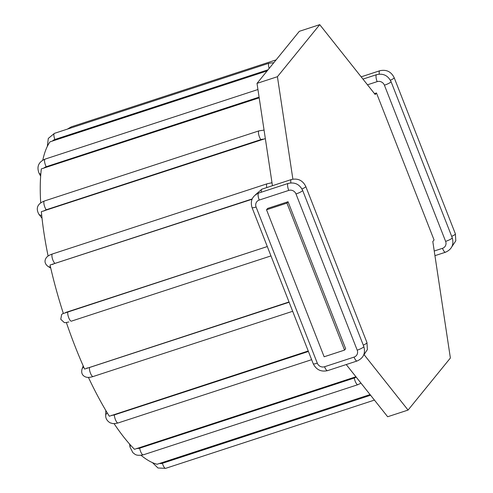 <?xml version="1.0" encoding="UTF-8"?>
<svg xmlns="http://www.w3.org/2000/svg" width="493" height="493" viewBox="0 0 493 493"><rect width="100%" height="100%" fill="white"/><g stroke="black" fill="none" stroke-linecap="round" stroke-linejoin="round"><path stroke-width="0.74" d="M267.151 70.912L50.015 141.83A173.419 51.857 -108.1 0 0 42.799 160.145M259.195 97.824L41.35 168.883A173.419 51.857 -108.1 0 0 40.697 202.894M265.345 138.613L41.363 211.67A173.419 51.857 -108.1 0 0 48.111 256.052M252.04 199.252L50.046 265.018A173.419 51.857 -108.1 0 0 63.363 313.493L267.298 246.543M370.07 394.585L157.107 464.258A173.419 51.857 -108.1 0 1 141.097 455.335M355.921 376.763L134.484 449.296A173.419 51.857 -108.1 0 1 114.056 423.604M308.23 350.991L109.31 416.234A173.419 51.857 -108.1 0 1 88.413 377.379M68.841 321.972L66.358 322.508A173.419 51.857 -108.1 0 0 84.605 369.072L289.021 301.981M272.45 185.713L257.013 83.379L299.325 31.324L319.735 24.65L375.198 94.527L376.461 92.974L374.483 93.621M376.461 92.974L434.068 239.968L432.805 241.521L450.38 358.017L408.068 410.071L387.658 416.745L346.228 364.549M344.552 350.098L324.141 356.772L266.534 209.778L267.637 208.416L288.048 201.748L345.655 348.742L344.552 350.098L286.944 203.104L288.048 201.748M408.068 410.071L364.21 354.818M292.879 179.15L277.423 76.705L319.735 24.65M257.013 83.379L277.423 76.705M266.534 209.778L286.944 203.104M71.399 321.153A5.016 1.497 -108.1 0 0 71.423 321.14L270.971 255.91L71.399 321.153A5.016 1.497 -108.1 0 1 68.428 316.888A5.016 1.497 -108.1 0 1 68.262 311.625L65.68 312.457M370.588 395.238L162.425 463.291A6.452 6.076 100.1 0 1 159.418 463.451M374.44 400.094L165.636 468.35A5.016 1.497 -108.1 0 1 162.425 463.291M356.174 377.077A6.452 5.38 133.6 0 1 354.301 378.02L139.685 448.174A6.452 5.38 133.6 0 1 136.777 448.402M360.987 383.141L357.863 384.694A5.016 1.497 -108.1 0 1 354.301 378.02M357.863 384.694L143.247 454.854A5.016 1.497 -108.1 0 1 139.685 448.174M143.247 454.854C135.538 456.216 135.131 454.102 132.919 452.74L130.023 447.108A5.016 2.329 -8.7 0 1 130.885 445.506M308.421 351.472L114.388 414.903A6.452 4.03 147.4 0 1 111.591 415.272M311.638 359.687L118.055 422.969A5.016 1.497 -108.1 0 1 115.707 420.301A5.016 1.497 -108.1 0 1 114.388 414.903M118.055 422.969C112.145 424.257 112.416 423.259 110.913 423.056C110.777 423.308 105.477 420.745 105.705 415.562A5.016 3.617 0.9 0 1 107.308 412.968M289.126 302.246L89.578 367.476A6.452 2.194 155.4 0 1 86.897 368.055M292.676 311.293L93.103 376.535A5.016 1.497 -108.1 0 1 90.429 373.09A5.016 1.497 -108.1 0 1 89.578 367.476M93.103 376.535C89.553 377.663 86.805 377.687 84.858 376.609C82.14 375.235 81.179 372.776 81.98 369.22A5.016 4.474 20 0 1 83.73 367.1M267.305 246.555L68.262 311.625M52.498 264.488A6.452 2.015 -12.2 0 1 55.013 263.391L252.176 198.938M266.787 187.568A5.016 1.497 -108.1 0 1 267.064 183.809L52.443 253.969A5.016 1.497 -108.1 0 0 52.338 258.406A5.016 1.497 -108.1 0 0 55.013 263.391M50.489 266.959A5.016 4.523 121.1 0 1 47.95 266.38C45.036 264.032 44.302 261.463 45.744 258.665C46.582 256.767 48.819 255.201 52.443 253.969M43.778 211.103A6.452 3.882 -4.4 0 1 46.256 209.765L260.871 139.611A6.452 3.882 -4.4 0 1 264.001 139.106M260.871 139.611A5.016 1.497 -108.1 0 1 258.696 134.46A5.016 1.497 -108.1 0 1 259.004 130.848L44.382 201.008A5.016 1.497 -108.1 0 0 44.08 204.62A5.016 1.497 -108.1 0 0 46.256 209.765M41.714 215.342A5.016 3.716 141.7 0 1 38.842 214.196C35.613 208.169 37.462 203.769 44.382 201.008M43.729 168.261A6.452 5.281 8.4 0 1 46.206 166.733L259.09 97.146M46.206 166.733A5.016 1.497 -108.1 0 1 44.623 161.938A5.016 1.497 -108.1 0 1 45.073 159.116L257.944 89.529M40.827 173.961A5.016 2.459 151.7 0 1 39.021 173.123C36.531 166.671 38.553 162 45.073 159.116M52.357 141.127A6.452 6.045 39.1 0 1 54.877 139.488L268.05 69.796M269.172 68.422A5.016 1.497 -108.1 0 1 269.042 63.203L54.427 133.356A5.016 1.497 -108.1 0 0 54.877 139.488M70.776 128.014A5.016 1.497 -108.1 0 1 71.312 126.83L276.111 59.887M367.482 84.802L377.157 81.641A5.731 5.374 39.1 0 1 384.411 85.19L445.623 241.373A5.731 5.374 39.1 0 1 442.48 248.324L434.241 251.017M362.965 79.108L376.64 74.64A5.731 1.713 71.9 0 0 377.157 81.641M361.166 76.846L379.795 70.752A5.731 1.713 71.9 0 0 379.302 74.116M379.795 70.752C386.333 69.303 391.128 71.608 394.172 77.66A5.731 1.035 158.6 0 1 390.394 80.223M394.172 77.66L455.378 233.848A5.731 1.035 158.6 0 1 451.687 236.369M376.64 74.64C383.178 73.186 387.966 75.491 391.011 81.548L452.223 237.731C454.108 244.534 451.871 249.366 445.524 252.219A5.731 1.713 -108.1 0 1 442.48 248.324M452.223 237.731A5.731 1.035 158.6 0 1 445.623 241.373M391.011 81.548A5.731 1.035 158.6 0 1 384.411 85.19M256.089 207.011A5.731 5.374 39.1 0 1 259.232 200.059L288.744 190.415A5.731 5.374 39.1 0 1 295.997 193.965L357.203 350.147A5.731 5.374 39.1 0 1 354.066 357.098L324.554 366.743A5.731 5.374 39.1 0 1 317.301 363.193L256.089 207.011A5.731 1.035 158.6 0 1 252.015 207.547C250.105 200.743 252.342 195.912 258.714 193.059A5.731 1.713 71.9 0 0 259.232 200.059M258.714 193.059L288.22 183.408A5.731 1.713 71.9 0 0 288.744 190.415M288.22 183.408C294.765 181.96 299.553 184.265 302.597 190.316A5.731 1.035 158.6 0 1 295.997 193.965M302.597 190.316L363.809 346.499A5.731 1.035 158.6 0 1 357.203 350.147M363.809 346.499C365.695 353.308 363.458 358.134 357.111 360.993A5.731 1.713 -108.1 0 1 354.066 357.098M357.111 360.993L327.599 370.637A5.731 1.713 -108.1 0 1 324.554 366.743M327.599 370.637C321.06 372.092 316.266 369.787 313.221 363.729A5.731 1.035 -21.4 0 0 317.301 363.193M255.466 194.766L261.869 189.17A5.731 1.713 71.9 0 0 261.327 192.202M261.869 189.17L291.381 179.526C297.92 178.078 302.714 180.376 305.759 186.434L366.965 342.617A5.731 1.035 158.6 0 1 363.273 345.143M305.759 186.434A5.731 1.035 158.6 0 1 301.981 188.998M291.381 179.526A5.731 1.713 71.9 0 0 290.888 182.891M152.429 462.619L157.982 467.999L165.636 468.35M130.023 447.108L129.548 444.02M105.705 415.562L105.792 410.435M81.98 369.22L83.194 365.874M63.277 313.228L61.637 314.54L60.762 319.298L64.306 322.588L66.413 322.662M272 182.737L267.064 183.809M47.95 266.38L50.742 268.063M264.063 130.103L259.004 130.848M38.842 214.196L42.022 218.22M39.021 173.123L40.654 176.167M273.806 62.722L269.042 63.203M47.328 146.378L48.308 138.428L54.427 133.356M67.331 129.141L71.312 126.83M455.378 233.848L455.803 240.806L451.933 246.623M445.524 252.219L434.943 255.676M313.221 363.729L252.015 207.547M366.965 342.617L367.39 349.574L363.514 355.398"/></g></svg>
